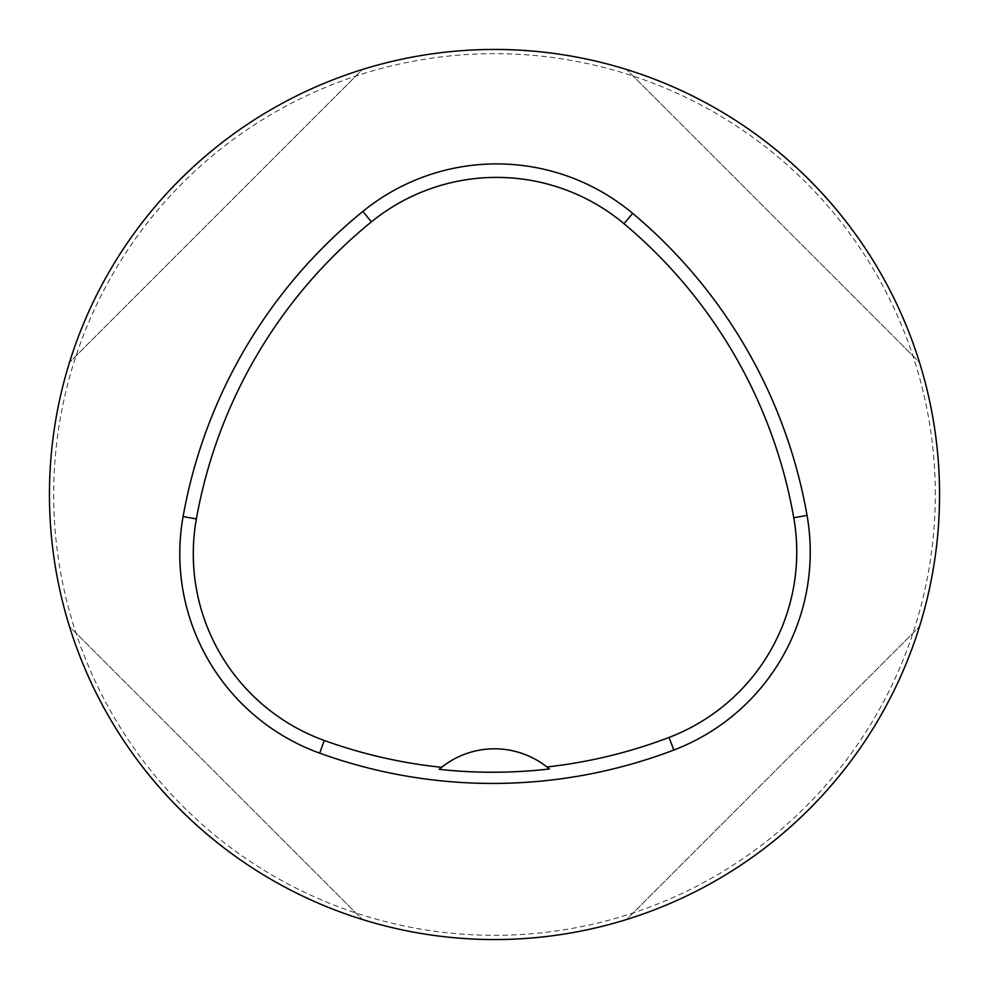 <?xml version="1.0" encoding="UTF-8"?>
<svg xmlns="http://www.w3.org/2000/svg" width="989" height="989" viewBox="0 0 989 989"><rect width="100%" height="100%" fill="white"/><g stroke="black" fill="none" stroke-linecap="round" stroke-linejoin="round"><path stroke-width="0.74" stroke-dasharray="4.95 3.71" d="M49.45 494.5A445.05 445.05 0 0 0 494.5 939.55A445.05 445.05 0 0 0 939.55 494.5A445.05 445.05 0 0 0 494.5 49.45A445.05 445.05 0 0 0 49.45 494.5M919.498 362.407C877.379 224.577 764.423 111.621 626.593 69.502C764.423 111.621 877.379 224.577 919.498 362.407L626.593 69.502L919.498 362.407M69.502 626.593C111.621 764.423 224.577 877.379 362.407 919.498C224.577 877.379 111.621 764.423 69.502 626.593L362.407 919.498L69.502 626.593M362.407 69.502C224.577 111.621 111.621 224.577 69.502 362.407C111.621 224.577 224.577 111.621 362.407 69.502L69.502 362.407L362.407 69.502M626.593 919.498C764.423 877.379 877.379 764.423 919.498 626.593C877.379 764.423 764.423 877.379 626.593 919.498L919.498 626.593L626.593 919.498M549.389 768.985A84.77 84.77 0 0 0 441.638 767.316M935.31 494.5A440.81 440.81 0 0 0 274.089 112.746A440.81 440.81 0 0 0 274.089 876.254A440.81 440.81 0 0 0 935.31 494.5"/><path stroke-width="1.48" d="M49.45 494.5A445.05 445.05 0 0 1 717.025 109.074A445.05 445.05 0 0 1 717.025 879.926A445.05 445.05 0 0 1 49.45 494.5M183.089 516.567A508.63 508.63 0 0 1 362.864 211.423A211.93 211.93 0 0 1 632.676 213.377A508.63 508.63 0 0 1 807.049 515.405A211.93 211.93 0 0 1 673.83 750.033A508.63 508.63 0 0 1 319.682 753.148A211.93 211.93 0 0 1 183.089 516.567L196.378 518.941A495.143 495.143 0 0 1 371.382 221.882A198.443 198.443 0 0 1 624.01 223.712A495.143 495.143 0 0 1 793.759 517.729A198.443 198.443 0 0 1 669.034 737.435A495.143 495.143 0 0 1 546.905 766.957L549.389 768.985A497.43 497.43 0 0 1 439.165 769.355L441.638 767.316A495.143 495.143 0 0 1 324.268 740.464A198.443 198.443 0 0 1 196.378 518.941M439.165 769.355A84.77 84.77 0 0 1 546.905 766.957M371.382 221.882L362.864 211.423M624.01 223.712L632.676 213.377M793.759 517.729L807.049 515.405M669.034 737.435L673.83 750.033M324.268 740.464L319.682 753.148"/></g></svg>
